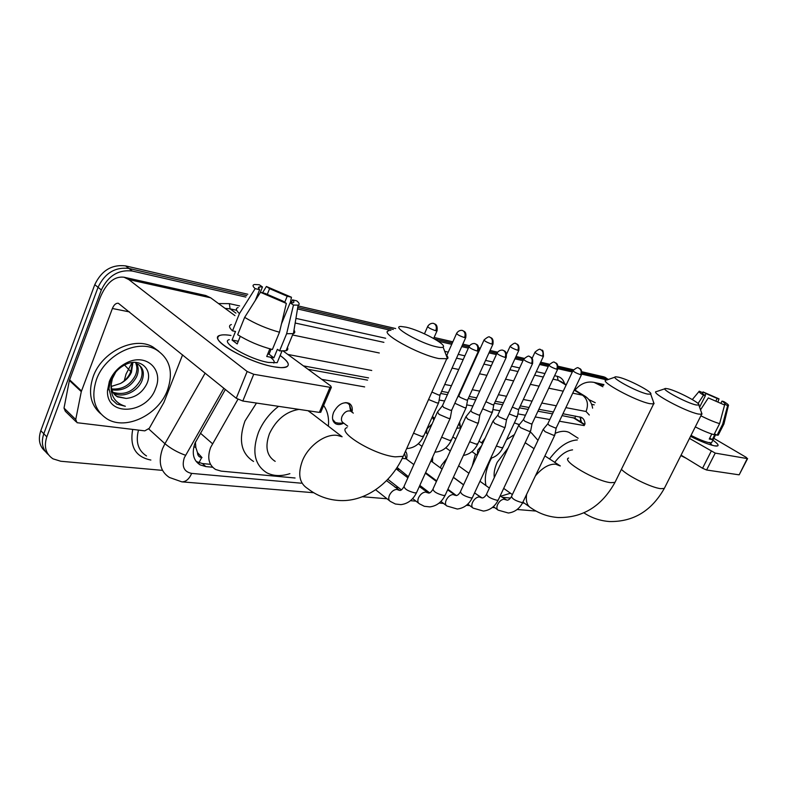 <?xml version="1.0" encoding="UTF-8"?>
<svg xmlns="http://www.w3.org/2000/svg" width="787" height="787" viewBox="0 0 787 787"><rect width="100%" height="100%" fill="white"/><g stroke="black" fill="none" stroke-linecap="round" stroke-linejoin="round"><path stroke-width="1.18" d="M459.628 421.98L460.523 427.725M432.466 416.49L434.591 418.369M343.663 423.18C340.712 424.705 338.095 424.931 335.813 423.849C332.33 421.625 331.612 417.769 333.649 412.26C337.889 404.577 342.984 401.577 348.946 403.239C351.789 404.892 352.812 407.863 352.005 412.152M440.415 467.872L441.3 465.461L446.957 458.359M432.722 456.903L432.457 462.018M405.482 451.236C407.027 453.135 407.371 455.742 406.486 459.077M237.91 399.334L210.621 447.469C207.03 457.7 208.693 465.038 215.589 469.485L221.167 471.128L295.066 478.004M195.422 442.156L195.825 447.469L197.488 452.594C197.576 455.486 198.973 457.149 201.679 457.562L198.944 462.805M202.013 457.601L197.488 452.594M575.592 416.087L574.825 418.192L562.075 415.615M552.504 413.873L537.944 411.217M528.175 409.437L519.42 407.843M502.608 404.774L494.462 403.288M475.722 399.865L468.245 398.507M447.4 394.7L440.69 393.48M367.568 380.141L308.051 369.29M584.22 425.59L559.409 421.222M549.828 419.53L535.239 416.962M525.46 415.241L517.876 413.903M499.863 410.725L492.908 409.506M472.938 405.984L466.701 404.892M444.576 400.986L439.136 400.032M364.647 386.909L321.775 379.354M395.104 487.32L398.556 487.645M423.878 489.996L426.161 490.212M451.226 492.544L452.456 492.662M502.106 497.286L510.527 498.063M398.734 469.357L397.602 469.977M581.908 371.759L603.845 376.845L607.141 378.783L581.977 372.979L608.617 379.364M161.778 470.311L60.776 461.251L53.014 458.841C45.764 453.981 43.698 446.652 46.807 436.844L101.346 289.97C108.163 275.745 118.483 269.429 132.305 271.033L128.94 268.456L246.813 295.646L128.94 268.456C115.138 266.832 104.838 273.119 98.05 287.304C104.838 273.119 115.138 266.832 128.94 268.456L125.595 265.898L247.797 294.249M297.752 307.402L393.303 329.448L297.752 307.402M434.503 338.951L452.299 343.063L434.503 338.951M468.904 346.89L462.264 345.355L468.904 346.89L442.471 405.669L443.632 407.4L450.439 410.312L451.827 409.889M478.899 349.202L479.795 349.408L478.899 349.202M489.544 351.651L496.931 353.363L489.544 351.651M515.465 357.632L523.532 359.492L515.465 357.632M540.148 363.328L548.805 365.325L540.148 363.328M558.131 367.48L572.847 370.874L558.131 367.48M46.807 436.844L43.797 433.755L98.05 287.304L43.797 433.755C40.914 442.56 42.409 449.495 48.302 454.561C42.409 449.495 40.914 442.56 43.797 433.755L40.806 430.696L94.774 284.658C101.543 270.512 111.813 264.255 125.595 265.898M45.321 451.453C39.439 446.386 37.933 439.461 40.806 430.696M297.998 305.887L395.654 328.543M434.099 337.466L452.85 341.814M462.815 344.126L469.573 345.69M478.83 347.844L480.345 348.198M490.085 350.451L497.591 352.192M516.006 356.462L524.172 358.36M540.679 362.187L549.434 364.224M558.062 366.221L573.457 369.792M603.845 376.845L605.734 377.691M225.367 389.457L195.058 443.002C191.546 453.125 193.238 460.425 200.134 464.891L205.83 466.583L212.608 467.232M209.736 464.261L202.446 463.553L196.179 461.507M132.305 271.033L245.819 297.073M297.496 308.927L390.913 330.363M438.133 341.204L451.738 344.322M461.703 346.605L468.344 348.129M478.644 350.49L479.244 350.628M488.983 352.871L496.381 354.563M514.924 358.823L522.991 360.672M539.607 364.479L548.264 366.467M557.885 368.68L572.316 371.985M581.741 374.15L606.964 379.934M608.302 379.472L604.937 377.229M585.016 423.947C584.761 420.681 583.531 418.477 581.327 417.356L562.951 413.755M553.389 411.995L538.839 409.309M529.071 407.509L520.325 405.895M503.523 402.796L495.377 401.291M476.647 397.838L469.18 396.461M459.342 394.641L458.762 394.533M448.334 392.615L441.635 391.375M368.542 377.898L303.408 365.876M579.921 416.884L581.573 422.462M167.493 390.145C158.708 414.483 126.53 430.607 107.455 419.166C94.44 410.765 90.771 397.573 96.447 379.59C105.094 354.632 137.764 338.803 156.151 349.674C169.884 358.469 173.661 371.956 167.493 390.145M100.726 413.785C90.485 404.843 87.967 392.447 93.181 376.629C101.779 351.74 134.38 336 152.767 346.88L158.876 351.327M109.334 381.508C112.826 372.959 118.768 366.634 127.169 362.532C146.412 352.989 163.814 369.674 155.639 388.385C146.953 414.346 106.048 417.159 107.504 390.588L109.334 381.508M115.02 394.995L117.096 396.451L126.166 398.429C135.226 397.524 141.985 392.89 146.461 384.538C153.918 370.087 140.627 357.141 125.851 364.381C118.837 367.736 113.79 373.068 110.711 380.396L108.95 388.503L111.626 399.353L116.87 404.115L125.349 406.269C115.473 403.298 110.711 396.363 111.075 385.443L111.4 383.387L111.075 385.443M112.964 392.32C124.631 395.645 133.8 391.592 140.46 380.16C143.018 373.963 142.526 368.867 139.004 364.893M113.407 393.047C122.683 398.537 137.282 391.7 141.768 381.302C144.788 373.412 143.431 367.677 137.715 364.096M115.787 371.995L112.325 378.744L111.4 383.387M111.646 388.935C122.133 389.762 130.012 385.335 135.285 375.665C137.233 371.218 137.4 367.106 135.807 363.328M111.902 389.85C122.752 391.257 130.976 386.899 136.574 376.786C138.679 371.917 138.719 367.529 136.682 363.633M131.822 362.807L132 365.434L130.74 371.71C128.714 376.717 125.31 380.642 120.509 383.485C125.625 380.78 129.265 377.052 131.439 372.32L132.826 362.827M111.233 391.346L111.97 391.798M111.272 391.592L112.944 392.782M120.509 383.485L111.292 386.447M126.166 398.429L117.568 396.884C113.397 394.425 111.292 390.529 111.262 385.168M116.87 404.115L125.349 406.269M274.279 366.85C252.086 363.328 214.959 343.811 217.871 337.367C218.638 334.839 223.006 334.209 230.965 335.469C226.036 334.662 222.416 334.623 220.104 335.341C206.361 338.262 247.905 362.689 274.279 366.85L280.802 367.627C290.983 367.421 290.757 363.368 280.142 355.478C288.317 361.371 290.324 365.237 286.183 367.096C283.773 367.903 279.808 367.824 274.279 366.85M182.594 354.839L163.912 402.413L149.304 428.266L144.798 430.863L77.047 422.708L75.739 419.501L81.287 391.621L69.384 380.465L99.88 298.234C106.127 283.064 114.164 276.07 124.012 277.221L128.812 279.572L247.148 371.494L253.729 374.278L242.799 401.026L236.257 398.271L118.345 303.261C115.935 303.015 113.948 304.756 112.393 308.494L81.287 391.621M76.073 421.753L65.331 411.276L64.013 408.089L69.384 380.465M124.012 277.221L205.771 295.518L210.67 297.811L234.939 315.617M320.929 411.827L319.345 412.408L330.019 387.312L253.729 374.278M330.019 387.312L331.357 387.322L330.638 385.866L283.3 351.12M319.345 412.408L242.799 401.026M286.34 303.418L283.005 301.126L264.944 293.364L260.458 292.302L286.34 303.418L279.483 332.232L272.391 349.507C259.612 346.083 248.043 341.165 237.674 334.731L244.659 317.358L260.458 292.302M255.313 300.447L259.651 289.695C258.087 288.17 258.008 287.245 259.435 286.911L262.484 286.96L260.094 292.872M287.403 347.48C288.229 349.084 287.776 350.176 286.045 350.746L279.562 350.884L277.398 349.3L273.886 357.829L266.724 356.491L269.852 348.838M278.431 359.639L277.191 362.659L268.446 362.453C249.351 359.384 219.435 341.814 229.292 339.64M259.651 289.695L255.165 288.622L239.445 313.56L232.519 330.865L235.51 331.465L232.067 340.053L237.202 343.949L240.271 336.344M232.519 330.865C228.987 327.569 228.604 325.464 231.368 324.549M239.445 313.56C235.874 310.353 235.451 308.347 238.166 307.54M293.994 330.117C295.204 331.839 295.017 333.009 293.413 333.629L286.635 333.718L293.462 305.071L290.128 302.779L281.461 323.91M279.562 350.884L286.635 333.718M255.165 288.622C252.538 286.281 252.361 284.904 254.634 284.5L259.287 284.756L262.484 286.96M267.187 294.594L269.587 288.672L266.39 286.478L262.543 292.794M266.39 286.478L291.465 297.25L287.196 296.237L284.717 302.297M290.314 302.798L291.465 297.25M291.269 302.877L292.508 299.867L296.768 300.87C299.424 303.123 299.877 304.539 298.125 305.13L293.462 305.071M269.587 288.672L287.196 296.237M292.508 299.867C294.21 301.451 294.348 302.424 292.912 302.788L290.128 302.779M279.483 332.232C266.714 328.671 255.106 323.713 244.659 317.358M270.856 349.782L269.813 348.936M271.102 349.172L269.046 354.209L267.708 354.081M270.521 357.308C273.827 359.934 274.919 361.843 273.807 363.053M273.886 357.829L269.046 354.209M238.284 341.263L232.067 340.053M436.765 346.86C440.13 347.598 442.245 347.677 443.091 347.077C447.488 344.785 420.445 330.284 406.181 327.195L401.036 326.477C390.126 326.093 420.494 343.535 436.765 346.86M445.963 354.642C447.892 356.56 448.413 357.918 447.508 358.705L438.91 358.577C418.113 354.583 378.104 332.153 388.906 330.776M298.991 409.378C286.094 411.512 276.267 419.579 269.498 433.568C264.786 446.691 266.675 455.948 275.184 461.359M289.882 473.666C281.175 476.46 273.502 476.174 266.852 472.81C254.467 464.95 251.692 451.404 258.53 432.181C262.917 421.901 269.607 413.283 278.578 406.348M253.552 461.457C241.137 453.538 238.284 440.061 244.973 421.015L256.483 403.062M312.96 414.326L308.022 410.725M323.634 405.462C327.589 411.021 329.163 417.927 328.356 426.17M647.524 394.071L650.711 394.159C653.594 392.516 628.419 379.255 618.592 377.189L615.955 376.816C608.636 376.52 636.644 391.906 647.524 394.071M653.387 401.734L653.633 403.918L649.737 403.652C635.689 401.026 598.848 381.036 606.088 380.101M508.146 447.951L497.207 462.303C494.63 467.97 493.656 473.066 494.305 477.581M510.468 493.233L500.67 496.243M485.982 485.618C484.389 478.712 485.668 470.626 489.829 461.379L491.472 458.103M472.19 466.179L475.427 454.089M527.497 444.252L525.136 442.786M506.523 439.736L514.383 434.601M530.035 432.378L531.559 432.998L537.974 440.386M481.555 442.845L485.117 438.172M514.393 422.855L519.243 424.734M696.19 404.98L698.856 405.039C701.424 403.554 676.79 390.647 667.917 388.798L665.704 388.483C659.122 388.207 686.431 403.042 696.19 404.98M701.453 412.477L701.65 414.277L698.384 414.051C685.752 411.709 649.806 392.369 656.328 391.542M572.562 449.859C566.404 450.636 560.433 454.847 554.648 462.49M549.503 459.028C558.583 446.898 567.86 440.533 577.324 439.953M555.16 433.332C560.639 430.951 565.292 430.656 569.119 432.447L571.244 433.814M437.483 411.945L439.077 414.375L448.501 418.389L450.154 418.369L450.361 417.641M465.963 416.638L467.645 419.038L476.804 422.944L478.398 422.894L478.516 422.255M496.941 353.333L470.862 410.529L472.092 412.25L478.712 415.074L479.981 414.7M397.061 467.468L408.394 476.696M493.006 421.084L494.767 423.465L503.68 427.272L505.077 427.252L505.244 426.643M523.552 359.443L497.817 415.152L499.106 416.844L505.539 419.599L506.71 419.255M404.941 455.093L404.852 454.345M406.122 458.801L402.226 458.378M518.722 425.314L520.541 427.666L529.218 431.374L530.674 430.804M548.834 365.247L523.453 419.54L524.781 421.212L531.048 423.898L532.13 423.583M432.25 461.871L430.794 461.152M543.197 429.348L545.086 431.67L553.536 435.29L554.874 434.768M572.887 370.775L547.85 423.711L549.228 425.373L555.337 427.99L556.33 427.705M332.655 419.382L335.331 422.521L338.449 423.15M351.553 411.808L350.697 411.178C347.342 410.243 344.47 411.945 342.079 416.274C340.919 419.382 341.322 421.557 343.28 422.816L347.687 426.151M350.589 411.129L349.458 404.744L347.628 403.21L345.316 402.6M428.571 399.511L436.903 402.895L438.566 402.895L438.752 402.226M431.896 392.044L438.772 395.064L440.149 394.7M454.827 403.239L464.596 407.696L466.12 407.696L466.298 407.076M483.975 340.171L458.851 395.723L460.021 397.317L466.435 400.062L467.694 399.727M432.083 423.967L427.026 428.876L426.485 433.184M482.677 408.807L490.931 412.25L492.505 411.69M485.913 401.734L492.731 404.813L493.902 404.508M433.873 419.973L432.201 417.071M509.179 413.942L516.006 416.598L517.462 416.087M512.337 407.125L517.777 409.338L518.849 409.063M459.215 424.4L458.988 423.376M460.07 427.951L456.775 428.246M714.626 445.865C708.713 444.625 700.676 441.448 690.533 436.342C700.676 441.448 708.713 444.625 714.626 445.865L716.288 446.072C719.495 446.013 718.364 444.045 712.884 440.149C717.321 443.268 718.915 445.186 717.665 445.904L714.626 445.865M575.012 390.096C580.462 383.603 586.827 381.036 594.116 382.393L602.901 386.742M689.491 438.418L715.226 453.105L706.598 470.006L702.545 468.255L681.07 455.142M739.259 474.679L747.257 458.575L715.226 453.105M747.257 458.575L746.263 457.385L713.809 438.32M738.855 474.797L706.598 470.006M595.228 402.688L588.892 399.609M712.245 445.324L709.451 442.461M724.601 405.01L708.33 397.917L724.601 405.01L719.613 423.632L714.006 434.68C708.871 433.214 702.634 430.617 695.295 426.888M699.594 407.174L705.398 395.645C702.889 394.051 701.945 393.126 702.565 392.861L702.584 393.52M718.561 434.503L717.046 435.27L715.088 434.119L712.304 439.599L709.254 439.028L711.792 434.021M711.861 442.156L711.556 442.766L709.323 442.727C704.749 441.743 698.649 439.294 691.016 435.378M724.07 423.426L723.892 424.154L722.653 424.262L727.621 405.708L724.62 404.026L724.227 404.803M717.046 435.27L722.653 424.262M705.398 395.645L703.489 395.192L698.049 403.505M703.489 395.192C699.722 392.851 698.315 391.523 699.279 391.198L702.929 392.831M705.054 395.428L705.988 393.559L703.066 391.926L702.525 392.605M703.066 391.926L719.023 398.881L717.183 398.448L715.855 401.055M717.911 401.931L719.023 398.881M720.981 403.111L721.974 401.134L723.814 401.567C727.542 403.849 729.057 405.216 728.359 405.649L727.621 405.708M705.988 393.559L717.183 398.448M721.974 401.134C724.561 402.757 725.545 403.711 724.935 403.987L724.62 404.026M686.126 458.231L680.834 455.604M719.613 423.632C714.498 422.127 708.251 419.51 700.883 415.792M700.519 409.83L708.33 397.917M712.304 439.599L709.726 438.084M200.37 433.155L212.47 443.691M195.825 447.469L193.868 446.691M573.172 417.641L584.584 424.842M131.842 362.974L126.018 374.11L124.248 380.839M124.543 365.011L130.77 371.612M94.774 284.658L101.346 289.97M202.446 463.553L205.83 466.583M223.852 388.227L184.296 457.759C181.61 466.632 184.06 471.846 191.664 473.4L301.264 483.198M191.664 473.4C189.185 479.047 185.919 481.86 181.866 481.851L169.382 477.453C160.302 471.521 158.01 461.949 162.516 448.728L164.936 443.711L148.792 429.004M150.868 460.041C135.649 456.981 129.599 446.78 132.698 429.456M138.482 430.125C135.482 441.979 138.158 450.587 146.52 455.948M218.511 303.566L229.371 303.644L239.622 305.917M295.932 318.391L385.669 338.272M444.714 351.356L448.246 352.143M458.231 354.347L464.881 355.822M475.23 358.115L475.801 358.242M485.559 360.407L492.967 362.05M511.54 366.162L519.627 367.952M536.281 371.641L544.948 373.559M554.619 375.704L557.275 376.294C560.915 377.18 563.344 379.649 564.564 383.712M235.933 313.137L230.079 308.858L225.033 308.356M185.516 455.26C177.636 452.436 170.779 448.58 164.936 443.711L205.151 373.097M572.739 393.156L582.528 395.192L574.195 390.096M566.089 385.148L558.111 380.269L553.005 379.157M589.306 415.015L586.049 411.493C588.686 404.528 587.515 399.088 582.528 395.192L585.882 396.776M561.298 381.715L558.111 380.269L557.275 376.294M292.567 334.977L379.304 352.989M452.072 368.1L458.742 369.487M469.121 371.641L469.691 371.759M479.48 373.786L486.907 375.33M505.539 379.206L513.645 380.888M530.359 384.351L539.056 386.161M548.765 388.178L563.236 391.178M543.315 377.042L534.639 375.153M517.974 371.523L509.887 369.772M491.295 365.719L483.877 364.106M474.108 361.981L473.538 361.853M463.189 359.6L456.529 358.154M383.908 342.345L295.164 323.024M236.651 310.285L230.079 308.858L229.371 303.644M522.509 502.972L524.299 503.129M586.049 411.493L565.863 407.627M556.32 405.797L541.79 403.023M532.042 401.154L523.306 399.491M506.533 396.274L498.397 394.72M479.706 391.139L472.239 389.713M462.422 387.834L461.841 387.725M451.433 385.738L444.734 384.459M371.739 370.49L287.816 354.435M210.67 297.811L128.812 279.572M129.57 311.927L112.393 308.494M69.581 379.796L81.484 390.942M236.257 398.271L247.148 371.494M64.013 408.089L75.739 419.501M308.711 411.06L342.119 436.765L337.338 435.408C325.503 433.46 308.622 445.501 302.503 460.533C297.545 473.951 299.286 483.316 307.737 488.619C316.856 495.672 327.087 499.617 338.449 500.453C363.24 502.49 389.968 485.176 403.21 456.332L404.715 452.948M347.047 427.616C335.469 431.296 373.943 454.925 395.202 456.853L403.21 456.332L446.593 359.138M526.611 494.393C525.647 501.309 527.182 505.874 531.215 508.087C539.361 513.675 548.342 516.833 558.18 517.541C582.842 517.935 601.78 506.208 614.972 482.392L615.729 480.857M568.627 458.044C560.757 460.523 596.369 481.457 610.86 482.677L614.972 482.392L653.633 403.918M559.675 465.786L555.74 464.202C549.208 463.779 542.43 467.675 535.406 475.889M621.415 469.318C627.583 476.017 651.725 487.881 660.864 488.668L664.307 488.422L664.926 487.192M477.217 351.051C478.319 348.011 477.866 345.69 475.869 344.076L474.974 343.693C475.496 343.634 471.61 342.561 469.052 346.565C469.386 347.844 472.111 349.339 477.217 351.051L478.516 350.835M398.891 490.222L396.766 489.396C393.756 489.691 391.326 491.609 389.467 495.171C388.276 498.201 388.571 500.286 390.372 501.437L395.359 504.005L400.908 504.634C407.823 503.778 413.027 499.804 416.53 492.682L416.864 491.944M437.218 412.545L404.125 486.189C404.164 488.816 407.735 491.049 414.818 492.888L416.53 492.682L450.154 418.369M505.106 357.436C506.189 354.475 505.736 352.202 503.759 350.628L502.863 350.254C503.375 350.195 499.588 349.143 497.079 353.038C497.482 354.298 500.168 355.763 505.106 357.436L506.307 357.229M427.577 492.79L425.61 492.032C422.747 492.318 420.396 494.206 418.576 497.669C417.376 500.64 417.641 502.677 419.363 503.778L424.311 506.287L429.81 506.887C436.598 506.051 441.704 502.175 445.137 495.279L445.442 494.61M465.717 417.169L433.037 488.914C433.184 491.472 436.696 493.656 443.563 495.466L445.137 495.279L478.319 422.924M531.579 363.486C532.642 360.603 532.189 358.39 530.212 356.845L529.336 356.472C528.923 355.458 527.034 356.354 523.68 359.177C524.152 360.416 526.778 361.853 531.579 363.486L532.681 363.299M454.847 495.23L453.027 494.531C450.292 494.826 448.029 496.666 446.239 500.04C445.048 502.962 445.275 504.949 446.918 506.002L457.286 509.032C463.946 508.205 468.954 504.437 472.318 497.748L472.603 497.138M492.78 421.576L460.503 491.501C460.759 494 464.212 496.144 470.872 497.915L472.318 497.748L505.077 427.252M556.724 369.231C557.767 366.427 557.314 364.263 555.356 362.748L554.481 362.384C554.127 361.381 552.277 362.256 548.952 365.011C549.474 366.23 552.071 367.637 556.724 369.231L557.737 369.073M480.818 497.551L479.135 496.922C476.519 497.207 474.335 499.007 472.574 502.303C471.383 505.165 471.58 507.103 473.154 508.127L483.434 511.078C489.967 510.251 494.885 506.592 498.191 500.089L498.456 499.538M518.515 425.757L486.641 493.961C486.986 496.41 490.39 498.505 496.853 500.247L498.191 500.089L530.507 431.355M580.649 374.701C581.672 371.966 581.219 369.851 579.271 368.365L578.406 368.011C578.061 367.037 576.251 367.883 572.995 370.559C573.575 371.759 576.123 373.146 580.649 374.701L581.583 374.553M505.579 499.775L504.014 499.194C501.516 499.479 499.401 501.24 497.669 504.457C496.479 507.271 496.646 509.169 498.151 510.143L508.363 513.016C514.777 512.199 519.597 508.638 522.834 502.322L523.08 501.821M543 429.751L511.54 496.312C511.963 498.702 515.318 500.748 521.604 502.47L522.834 502.322L554.727 435.27M435.742 330.737C436.815 327.707 436.392 325.405 434.473 323.841L433.667 323.487C434.158 323.398 430.204 322.365 427.735 326.359C428 327.569 430.666 329.025 435.742 330.737L437.159 330.53M464.527 337.593C465.579 334.652 465.156 332.409 463.248 330.874L462.441 330.52C462.913 330.442 459.077 329.428 456.647 333.304C456.981 334.495 459.608 335.931 464.527 337.593L465.825 337.416M413.539 433.194L421.832 436.51L423.79 435.821M491.845 344.106C492.888 341.243 492.455 339.049 490.557 337.544L489.75 337.2C489.327 336.167 487.438 337.072 484.094 339.905C484.497 341.076 487.074 342.483 491.845 344.106L493.036 343.949M441.635 437.188L449.711 440.435L451.522 439.805M517.807 350.304C518.83 347.51 518.397 345.365 516.508 343.889L515.711 343.545C515.298 342.542 513.458 343.417 510.183 346.172C510.635 347.333 513.183 348.71 517.807 350.304L518.908 350.156M452.84 445.432L451.63 448.088M469.682 441.753L476.243 444.173L477.906 443.593M542.518 356.186C543.522 353.471 543.089 351.376 541.21 349.92L540.413 349.595C540.02 348.611 538.219 349.458 535.012 352.143C535.514 353.284 538.023 354.632 542.518 356.186L543.532 356.058M481.595 445.806L477.729 450.213L477.315 455.083M496.371 445.993L501.506 447.724L503.041 447.203M603.56 385.355L598.799 384.292M594.195 404.843L591.598 404.331M702.545 468.255L711.153 451.345M580.058 421.507L580.855 418.546M574.736 418.153L584.761 424.468M335.813 423.849L334.239 422.649M196.76 461.841L200.134 464.891M592.601 408.158C591.775 402.777 589.02 398.655 584.347 395.792L574.382 389.713M566.276 384.754L561.544 381.862M181.866 481.851L313.738 492.731M362.374 496.735L387.007 498.771M410.421 500.699L415.989 501.162M439.126 503.07L443.543 503.434M466.416 505.323L469.77 505.598M492.377 507.467L494.777 507.664M517.118 509.504L536.045 511.068M125.851 364.381L127.169 362.532M108.95 388.503L107.504 390.588M156.151 349.674L152.767 346.88M320.693 412.378L331.357 387.322M259.435 286.911L258.736 288.642M281.953 351.1L277.191 362.659M293.079 333.737L286.045 350.746M298.125 305.13L293.413 333.629M443.091 347.077L447.508 358.705M650.711 394.159L654.076 403.682M503.7 488.383L512.357 494.59M522.991 502.195L529.208 506.641M531.559 432.998L530.172 432.083M519.174 424.813L517.935 423.996M544.899 455.939L560.334 465.943M525.647 443.012L534.068 448.669M615.09 377.121L606.787 380.003M583.895 512.849C591.686 517.974 600.235 520.866 609.551 521.535C633.338 521.958 651.597 510.92 664.307 488.422L701.65 414.277M698.856 405.039L702.004 414.07M578.14 438.241L569.119 432.447M665.005 388.719L656.919 391.454M375.645 489.77L389.526 500.758M399.737 490.468L386.535 480.65M442.255 405.994L437.572 411.916M474.974 343.693L476.568 344.391C476.007 344.332 479.411 344.549 478.378 351.159L451.64 410.302M403.79 486.937C402.383 489.219 401.154 490.39 400.101 490.458M451.689 410.283L450.233 418.33M387.824 479.313L401.449 489.888M412.654 498.574L418.595 503.188M428.571 493.085L419.314 486.523M470.665 410.824L466.042 416.608M502.863 350.254L504.428 350.933C503.887 350.884 507.202 351.091 506.179 357.524L479.804 415.074M396.146 468.865L407.882 477.817M432.722 489.593C431.365 491.806 430.105 492.967 428.954 493.075M479.854 415.044L478.398 422.894M398.743 469.357L396.678 469.268M419.825 485.392L429.672 492.888M440.917 501.437L446.229 505.48M455.988 495.574L447.626 489.848M497.64 415.408L493.085 421.055M529.336 356.472L530.812 357.111C530.763 357.741 533.36 356.649 532.553 363.564L506.553 419.599M406.259 458.91L404.784 454.65M405.433 458.29L413.834 464.576M425.354 473.184L436.421 481.467M460.218 492.111C458.91 494.266 457.621 495.407 456.381 495.564L447.901 489.248M506.602 419.569L505.136 427.213M425.619 472.603L436.696 480.877M467.783 504.113L472.525 507.664M482.087 497.935L474.541 492.957M523.286 419.776L518.79 425.295M554.481 362.384L555.966 363.033C555.425 362.974 558.622 363.161 557.629 369.31L531.982 423.898M432.388 461.979L431.512 459.569M431.62 461.408L442.068 469.091M453.342 477.375L463.563 484.89M486.386 494.521C485.087 496.627 483.789 497.758 482.49 497.925M532.022 423.878L530.566 431.325M453.401 477.256L463.622 484.762M474.6 492.839L481.349 497.797M493.37 506.631L497.591 509.73M506.956 500.198L500.168 495.879M547.703 423.927L543.256 429.328M578.406 368.011L579.871 368.65C579.34 368.591 582.469 368.778 581.475 374.769L556.193 427.99L554.786 435.241M458.634 465.845L468.914 473.272M479.972 481.27L489.396 488.088M511.304 496.823C510.045 498.869 508.736 499.981 507.369 500.178M333.855 421.399L333.088 420.809M343.762 423.18L337.731 423.15M433.667 323.487L435.172 324.146C434.611 324.096 437.995 324.283 437.011 330.865L433.657 338.469M347.628 403.21L346.821 402.619M351.74 411.945L349.458 404.744M350.697 411.178L353.314 413.116M427.587 326.684L424.459 333.816M438.566 402.895L423.514 436.431C419.815 443.986 414.296 448.029 406.977 448.551L406.672 448.56M462.441 330.52L464.173 331.357C464.055 331.543 466.691 331.829 465.688 337.712L439.972 395.084M440.022 395.064L438.634 402.865M456.519 333.609L446.76 355.488M418.35 443.711L422.009 446.377M466.12 407.696L451.266 440.366C447.626 447.695 442.215 451.62 435.024 452.141L434.877 452.151M458.673 395.999L457.355 397.661M489.75 337.2L491.186 337.83C490.626 337.771 493.882 337.938 492.918 344.214L467.537 400.081M425.344 432.368L427.587 433.971M467.586 400.052L466.189 407.666M445.796 447.783L450.302 451.01M463.415 455.437C469.75 454.315 474.502 450.538 477.67 444.104L492.337 412.25M515.711 343.545L517.118 344.165C516.587 344.116 519.754 344.283 518.8 350.402L493.754 404.823M433.785 420.169L432.87 417.759M452.859 436.864L455.801 438.939M493.793 404.803L492.396 412.221M510.065 346.418L506.572 354.052M471.934 451.62L477.197 455.339M490.626 458.349C496.046 456.765 500.109 453.204 502.824 447.665L517.305 416.598M540.413 349.595L541.899 350.264C542.873 349.625 543.384 351.632 543.433 356.285L518.722 409.348L517.364 416.569M460.71 428.177L458.89 423.593M479.047 441.113L482.618 443.583M534.904 352.369L532.13 358.36M603.934 384.587L594.116 382.393M739.2 474.787L747.601 458.575M715.747 434.513L711.556 442.766M723.814 424.193L718.226 435.162M698.964 391.572L692.304 399.56M728.359 405.649L723.892 424.154"/></g></svg>
